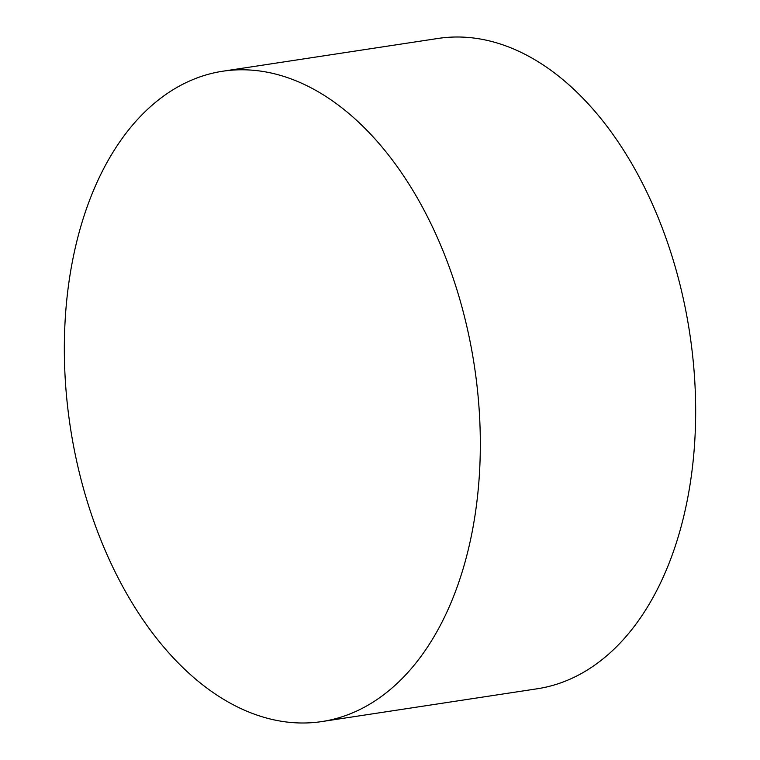 <?xml version="1.0" encoding="UTF-8"?>
<svg xmlns="http://www.w3.org/2000/svg" width="760" height="760" viewBox="0 0 760 760"><rect width="100%" height="100%" fill="white"/><g stroke="black" fill="none" stroke-linecap="round" stroke-linejoin="round"><path stroke-width="1.14" d="M153.14 104.329A328.928 204.307 81.3 0 1 222.832 71.212A328.928 204.307 81.3 0 1 461.766 306.356A328.928 204.307 81.3 0 1 391.514 688.446A328.928 204.307 81.3 0 1 321.822 721.572A328.928 204.307 81.3 0 1 82.897 486.419A328.928 204.307 81.3 0 1 153.14 104.329M222.832 71.212L438.178 38.428A328.928 204.307 81.3 0 1 677.103 273.581A328.928 204.307 81.3 0 1 606.86 655.671A328.928 204.307 81.3 0 1 537.168 688.788L321.822 721.572"/></g></svg>
